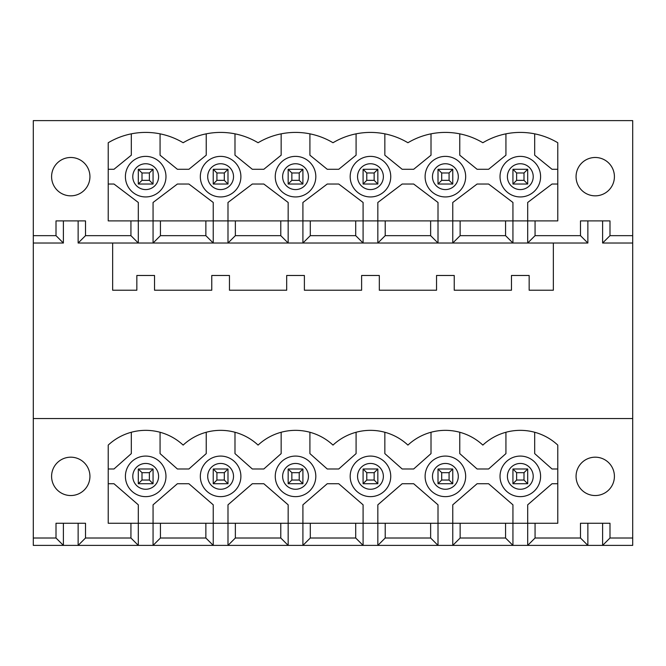 <?xml version="1.0" encoding="UTF-8"?>
<svg xmlns="http://www.w3.org/2000/svg" width="666" height="666" viewBox="0 0 666 666"><rect width="100%" height="100%" fill="white"/><g stroke="black" fill="none" stroke-linecap="round" stroke-linejoin="round"><path stroke-width="1" d="M609.989 538.011L632.7 538.011L632.7 545.387L602.613 545.387L609.989 538.011L609.989 523.26L580.486 523.26L580.486 538.011L587.862 545.387L602.613 545.387L602.613 523.26M587.862 220.904L587.862 243.032L580.486 235.656L580.486 220.904L609.989 220.904L609.989 235.656L602.613 243.032L602.613 220.904M587.862 523.26L587.862 545.387L527.688 545.387L527.688 523.26L535.064 523.26L535.064 538.011L527.688 545.387L512.937 545.387L505.561 538.011L505.561 523.26L512.937 523.26L512.937 545.387L452.763 545.387L460.139 538.011L505.561 538.011M632.7 538.011L632.7 243.032L602.613 243.032M632.7 243.032L632.7 120.613L33.3 120.613L33.3 235.656L56.011 235.656L63.387 243.032L33.3 243.032L33.3 235.656M609.989 235.656L632.7 235.656M56.011 235.656L56.011 220.904L85.514 220.904L85.514 235.656L78.138 243.032L213.237 243.032L205.861 235.656L160.439 235.656L153.063 243.032L153.063 220.904L205.861 220.904L205.861 235.656M160.439 523.26L160.439 538.011L205.861 538.011L213.237 545.387L153.063 545.387L153.063 523.26L205.861 523.26L205.861 538.011M160.439 220.904L160.439 235.656M460.139 220.904L460.139 235.656L505.561 235.656L505.561 220.904L452.763 220.904L452.763 202.472L477.097 184.032L488.603 184.032L512.937 202.472L512.937 220.904L557.775 220.904L557.775 142.74A73.127 73.127 0 0 0 482.85 142.74A73.127 73.127 0 0 0 407.925 142.74A73.127 73.127 0 0 0 333 142.74A73.127 73.127 0 0 0 258.075 142.74A73.127 73.127 0 0 0 183.15 142.74A73.127 73.127 0 0 0 108.225 142.74L108.225 220.904L138.312 220.904L138.312 243.032L130.936 235.656L85.514 235.656M535.064 220.904L535.064 235.656L580.486 235.656M535.064 235.656L527.688 243.032L587.862 243.032M505.561 220.904L512.937 220.904L512.937 243.032L452.763 243.032L452.763 220.904L438.012 220.904L438.012 202.472L413.678 184.032L402.172 184.032L377.838 202.472L377.838 220.904L363.087 220.904L363.087 202.472L338.753 184.032L327.247 184.032L302.913 202.472L302.913 220.904L288.162 220.904L288.162 202.472L263.828 184.032L252.322 184.032L227.988 202.472L227.988 243.032L288.162 243.032L280.786 235.656L235.364 235.656L227.988 243.032L213.237 243.032L213.237 202.472L188.903 184.032L177.397 184.032L153.063 202.472L153.063 220.904L138.312 220.904L138.312 202.472L113.978 184.032L108.225 184.032M235.364 538.011L280.786 538.011L288.162 545.387L227.988 545.387L235.364 538.011L235.364 523.26L280.786 523.26L280.786 538.011M235.364 235.656L235.364 220.904L280.786 220.904L280.786 235.656M112.646 243.032L112.646 290.226L136.838 290.226L136.838 275.483L154.537 275.483L154.537 290.226L211.763 290.226L211.763 275.483L229.462 275.483L229.462 290.226L286.688 290.226L286.688 275.483L304.387 275.483L304.387 290.226L361.613 290.226L361.613 275.483L379.312 275.483L379.312 290.226L436.538 290.226L436.538 275.483L454.237 275.483L454.237 290.226L511.463 290.226L511.463 275.483L529.162 275.483L529.162 290.226L553.354 290.226L553.354 243.032M310.289 235.656L355.711 235.656L363.087 243.032L302.913 243.032L310.289 235.656L310.289 220.904L355.711 220.904L355.711 235.656M460.139 235.656L452.763 243.032L438.012 243.032L438.012 220.904L377.838 220.904L377.838 243.032L438.012 243.032L430.636 235.656L385.214 235.656L377.838 243.032L363.087 243.032L363.087 220.904L355.711 220.904M430.636 220.904L430.636 235.656M385.214 220.904L385.214 235.656M557.775 468.989L552.022 468.989L534.69 453.613L534.69 432.259M505.561 523.26L452.763 523.26L452.763 504.828L477.097 483.732L488.603 483.732L512.937 504.828L512.937 523.26L527.688 523.26L527.688 504.828L552.022 483.732L557.775 483.732M505.935 432.259L505.935 453.613L488.603 468.989L477.097 468.989L459.765 453.613L459.765 432.259A54.953 54.953 0 0 0 431.01 432.259L431.01 453.613L413.678 468.989L402.172 468.989L384.84 453.613L384.84 432.259M535.064 523.26L557.775 523.26L557.775 445.096A54.953 54.953 0 0 0 482.85 445.096A54.953 54.953 0 0 0 407.925 445.096A54.953 54.953 0 0 0 333 445.096A54.953 54.953 0 0 0 258.075 445.096A54.953 54.953 0 0 0 183.15 445.096A54.953 54.953 0 0 0 108.225 445.096L108.225 523.26L153.063 523.26L153.063 504.828L177.397 483.732L188.903 483.732L213.237 504.828L213.237 523.26L205.861 523.26M430.636 523.26L377.838 523.26L377.838 504.828L402.172 483.732L413.678 483.732L438.012 504.828L438.012 545.387L452.763 545.387L452.763 523.26L430.636 523.26L430.636 538.011L438.012 545.387L377.838 545.387L385.214 538.011L430.636 538.011M355.711 523.26L355.711 538.011L363.087 545.387L377.838 545.387L377.838 523.26L288.162 523.26L288.162 504.828L263.828 483.732L252.322 483.732L227.988 504.828L227.988 523.26L213.237 523.26L213.237 545.387L227.988 545.387L227.988 523.26L235.364 523.26M310.289 523.26L310.289 538.011L302.913 545.387L363.087 545.387L363.087 504.828L338.753 483.732L327.247 483.732L302.913 504.828L302.913 545.387L288.162 545.387L288.162 523.26L280.786 523.26M130.936 220.904L130.936 235.656M131.31 133.841L131.31 155.195L113.978 169.289L108.225 169.289M505.561 235.656L512.937 243.032L527.688 243.032L527.688 202.472L552.022 184.032L557.775 184.032M557.775 169.289L552.022 169.289L534.69 155.195L534.69 133.841M505.935 133.841L505.935 155.195L488.603 169.289L477.097 169.289L459.765 155.195L459.765 133.841M384.84 133.841L384.84 155.195L402.172 169.289L413.678 169.289L431.01 155.195L431.01 133.841M309.915 133.841L309.915 155.195L327.247 169.289L338.753 169.289L356.085 155.195L356.085 133.841M234.99 133.841L234.99 155.195L252.322 169.289L263.828 169.289L281.16 155.195L281.16 133.841M160.065 133.841L160.065 155.195L177.397 169.289L188.903 169.289L206.235 155.195L206.235 133.841M160.439 538.011L153.063 545.387L138.312 545.387L130.936 538.011L130.936 523.26M108.225 483.732L113.978 483.732L138.312 504.828L138.312 545.387L63.387 545.387L56.011 538.011L56.011 523.26L85.514 523.26L85.514 538.011L78.138 545.387L78.138 523.26M131.31 432.259L131.31 453.613L113.978 468.989L108.225 468.989M309.915 432.259L309.915 453.613L327.247 468.989L338.753 468.989L356.085 453.613L356.085 432.259M160.065 432.259L160.065 453.613L177.397 468.989L188.903 468.989L206.235 453.613L206.235 432.259A54.953 54.953 0 0 1 234.99 432.259L234.99 453.613L252.322 468.989L263.828 468.989L281.16 453.613L281.16 432.259M310.289 220.904L302.913 220.904L302.913 243.032L288.162 243.032L288.162 220.904L280.786 220.904M63.387 523.26L63.387 545.387L33.3 545.387L33.3 243.032M235.364 220.904L205.861 220.904M520.312 156.377A20.28 20.28 0 0 1 537.878 186.796A20.28 20.28 0 0 1 502.747 186.796A20.28 20.28 0 0 1 520.312 156.377A20.28 20.28 0 0 1 537.878 186.796A20.28 20.28 0 0 1 502.747 186.796A20.28 20.28 0 0 1 520.312 156.377M220.613 156.377A20.28 20.28 0 0 1 238.178 186.796A20.28 20.28 0 0 1 203.047 186.796A20.28 20.28 0 0 1 220.613 156.377A20.28 20.28 0 0 1 238.178 186.796A20.28 20.28 0 0 1 203.047 186.796A20.28 20.28 0 0 1 220.613 156.377M200.333 476.357A20.28 20.28 0 0 1 230.752 458.799A20.28 20.28 0 0 1 230.752 493.922A20.28 20.28 0 0 1 200.333 476.357A20.28 20.28 0 0 1 230.752 458.799A20.28 20.28 0 0 1 230.752 493.922A20.28 20.28 0 0 1 200.333 476.357M295.538 156.377A20.28 20.28 0 0 1 313.103 186.796A20.28 20.28 0 0 1 277.972 186.796A20.28 20.28 0 0 1 295.538 156.377A20.28 20.28 0 0 1 313.103 186.796A20.28 20.28 0 0 1 277.972 186.796A20.28 20.28 0 0 1 295.538 156.377M275.258 476.357A20.28 20.28 0 0 1 305.677 458.799A20.28 20.28 0 0 1 305.677 493.922A20.28 20.28 0 0 1 275.258 476.357A20.28 20.28 0 0 1 305.677 458.799A20.28 20.28 0 0 1 305.677 493.922A20.28 20.28 0 0 1 275.258 476.357M370.463 156.377A20.28 20.28 0 0 1 388.028 186.796A20.28 20.28 0 0 1 352.897 186.796A20.28 20.28 0 0 1 370.463 156.377A20.28 20.28 0 0 1 388.028 186.796A20.28 20.28 0 0 1 352.897 186.796A20.28 20.28 0 0 1 370.463 156.377M350.183 476.357A20.28 20.28 0 0 1 380.602 458.799A20.28 20.28 0 0 1 380.602 493.922A20.28 20.28 0 0 1 350.183 476.357A20.28 20.28 0 0 1 380.602 458.799A20.28 20.28 0 0 1 380.602 493.922A20.28 20.28 0 0 1 350.183 476.357M385.214 523.26L385.214 538.011M445.387 156.377A20.28 20.28 0 0 1 462.953 186.796A20.28 20.28 0 0 1 427.822 186.796A20.28 20.28 0 0 1 445.387 156.377A20.28 20.28 0 0 1 462.953 186.796A20.28 20.28 0 0 1 427.822 186.796A20.28 20.28 0 0 1 445.387 156.377M425.108 476.357A20.28 20.28 0 0 1 455.527 458.799A20.28 20.28 0 0 1 455.527 493.922A20.28 20.28 0 0 1 425.108 476.357A20.28 20.28 0 0 1 455.527 458.799A20.28 20.28 0 0 1 455.527 493.922A20.28 20.28 0 0 1 425.108 476.357M460.139 523.26L460.139 538.011M89.935 476.357A19.172 19.172 0 0 0 70.763 457.184A19.172 19.172 0 0 0 51.59 476.357A19.172 19.172 0 0 0 70.763 495.537A19.172 19.172 0 0 0 89.935 476.357M70.763 195.837A19.172 19.172 0 0 0 89.935 176.656A19.172 19.172 0 0 0 70.763 157.484A19.172 19.172 0 0 0 51.59 176.656A19.172 19.172 0 0 0 70.763 195.837M63.387 220.904L63.387 243.032M78.138 220.904L78.138 243.032M614.41 476.357A19.172 19.172 0 0 0 595.238 457.184A19.172 19.172 0 0 0 576.065 476.357A19.172 19.172 0 0 0 595.238 495.537A19.172 19.172 0 0 0 614.41 476.357M595.238 195.837A19.172 19.172 0 0 0 614.41 176.656A19.172 19.172 0 0 0 595.238 157.484A19.172 19.172 0 0 0 576.065 176.656A19.172 19.172 0 0 0 595.238 195.837M500.033 476.357A20.28 20.28 0 0 1 530.452 458.799A20.28 20.28 0 0 1 530.452 493.922A20.28 20.28 0 0 1 500.033 476.357A20.28 20.28 0 0 1 530.452 458.799A20.28 20.28 0 0 1 530.452 493.922A20.28 20.28 0 0 1 500.033 476.357M145.688 156.377A20.28 20.28 0 0 1 163.253 186.796A20.28 20.28 0 0 1 128.122 186.796A20.28 20.28 0 0 1 145.688 156.377A20.28 20.28 0 0 1 163.253 186.796A20.28 20.28 0 0 1 128.122 186.796A20.28 20.28 0 0 1 145.688 156.377M125.408 476.357A20.28 20.28 0 0 1 155.827 458.799A20.28 20.28 0 0 1 155.827 493.922A20.28 20.28 0 0 1 125.408 476.357A20.28 20.28 0 0 1 155.827 458.799A20.28 20.28 0 0 1 155.827 493.922A20.28 20.28 0 0 1 125.408 476.357M632.7 418.548L33.3 418.548M85.514 538.011L130.936 538.011M535.064 538.011L580.486 538.011M310.289 538.011L355.711 538.011M33.3 538.011L56.011 538.011M153.063 169.289L153.063 184.032L138.312 184.032L138.312 169.289L153.063 169.289L149.375 172.977L142 172.977L142 180.344L149.375 180.344L149.375 172.977M138.312 169.289L142 172.977M149.375 180.344L153.063 184.032M138.312 184.032L142 180.344M153.063 468.989L153.063 483.732L138.312 483.732L138.312 468.989L153.063 468.989L149.375 472.677L142 472.677L142 480.044L149.375 480.044L149.375 472.677M138.312 468.989L142 472.677M149.375 480.044L153.063 483.732M138.312 483.732L142 480.044M527.688 169.289L527.688 184.032L512.937 184.032L512.937 169.289L527.688 169.289L524 172.977L516.625 172.977L516.625 180.344L524 180.344L524 172.977M512.937 169.289L516.625 172.977M524 180.344L527.688 184.032M512.937 184.032L516.625 180.344M527.688 483.732L512.937 483.732L512.937 468.989L527.688 468.989L527.688 483.732L524 480.044L524 472.677L516.625 472.677L516.625 480.044L524 480.044M527.688 468.989L524 472.677M516.625 480.044L512.937 483.732M512.937 468.989L516.625 472.677M227.988 169.289L227.988 184.032L213.237 184.032L213.237 169.289L227.988 169.289L224.3 172.977L216.925 172.977L216.925 180.344L224.3 180.344L224.3 172.977M213.237 169.289L216.925 172.977M224.3 180.344L227.988 184.032M213.237 184.032L216.925 180.344M227.988 468.989L227.988 483.732L213.237 483.732L213.237 468.989L227.988 468.989L224.3 472.677L216.925 472.677L216.925 480.044L224.3 480.044L224.3 472.677M213.237 468.989L216.925 472.677M224.3 480.044L227.988 483.732M213.237 483.732L216.925 480.044M302.913 169.289L302.913 184.032L288.162 184.032L288.162 169.289L302.913 169.289L299.225 172.977L291.85 172.977L291.85 180.344L299.225 180.344L299.225 172.977M288.162 169.289L291.85 172.977M299.225 180.344L302.913 184.032M288.162 184.032L291.85 180.344M302.913 468.989L302.913 483.732L288.162 483.732L288.162 468.989L302.913 468.989L299.225 472.677L291.85 472.677L291.85 480.044L299.225 480.044L299.225 472.677M288.162 468.989L291.85 472.677M299.225 480.044L302.913 483.732M288.162 483.732L291.85 480.044M377.838 169.289L377.838 184.032L363.087 184.032L363.087 169.289L377.838 169.289L374.15 172.977L366.775 172.977L366.775 180.344L374.15 180.344L374.15 172.977M363.087 169.289L366.775 172.977M374.15 180.344L377.838 184.032M363.087 184.032L366.775 180.344M377.838 468.989L377.838 483.732L363.087 483.732L363.087 468.989L377.838 468.989L374.15 472.677L366.775 472.677L366.775 480.044L374.15 480.044L374.15 472.677M363.087 468.989L366.775 472.677M374.15 480.044L377.838 483.732M363.087 483.732L366.775 480.044M452.763 169.289L452.763 184.032L438.012 184.032L438.012 169.289L452.763 169.289L449.075 172.977L441.7 172.977L441.7 180.344L449.075 180.344L449.075 172.977M438.012 169.289L441.7 172.977M449.075 180.344L452.763 184.032M438.012 184.032L441.7 180.344M452.763 468.989L452.763 483.732L438.012 483.732L438.012 468.989L452.763 468.989L449.075 472.677L441.7 472.677L441.7 480.044L449.075 480.044L449.075 472.677M438.012 468.989L441.7 472.677M449.075 480.044L452.763 483.732M438.012 483.732L441.7 480.044M578.629 186.247A19.172 19.172 0 0 1 595.238 157.484A19.172 19.172 0 0 1 611.846 186.247A19.172 19.172 0 0 1 578.629 186.247M145.688 163.753A12.904 12.904 0 0 1 156.868 183.117A12.904 12.904 0 0 1 134.507 183.117A12.904 12.904 0 0 1 145.688 163.753M520.312 163.753A12.904 12.904 0 0 1 531.493 183.117A12.904 12.904 0 0 1 509.132 183.117A12.904 12.904 0 0 1 520.312 163.753M507.409 476.357A12.904 12.904 0 0 1 526.764 465.184A12.904 12.904 0 0 1 526.764 487.537A12.904 12.904 0 0 1 507.409 476.357M132.784 476.357A12.904 12.904 0 0 1 152.139 465.184A12.904 12.904 0 0 1 152.139 487.537A12.904 12.904 0 0 1 132.784 476.357M220.613 163.753A12.904 12.904 0 0 1 231.793 183.117A12.904 12.904 0 0 1 209.432 183.117A12.904 12.904 0 0 1 220.613 163.753M207.709 476.357A12.904 12.904 0 0 1 227.064 465.184A12.904 12.904 0 0 1 227.064 487.537A12.904 12.904 0 0 1 207.709 476.357M295.538 163.753A12.904 12.904 0 0 1 306.718 183.117A12.904 12.904 0 0 1 284.357 183.117A12.904 12.904 0 0 1 295.538 163.753M282.634 476.357A12.904 12.904 0 0 1 301.989 465.184A12.904 12.904 0 0 1 301.989 487.537A12.904 12.904 0 0 1 282.634 476.357M370.463 163.753A12.904 12.904 0 0 1 381.643 183.117A12.904 12.904 0 0 1 359.282 183.117A12.904 12.904 0 0 1 370.463 163.753M357.559 476.357A12.904 12.904 0 0 1 376.914 465.184A12.904 12.904 0 0 1 376.914 487.537A12.904 12.904 0 0 1 357.559 476.357M445.387 163.753A12.904 12.904 0 0 1 456.568 183.117A12.904 12.904 0 0 1 434.207 183.117A12.904 12.904 0 0 1 445.387 163.753M432.484 476.357A12.904 12.904 0 0 1 451.839 465.184A12.904 12.904 0 0 1 451.839 487.537A12.904 12.904 0 0 1 432.484 476.357"/></g></svg>
